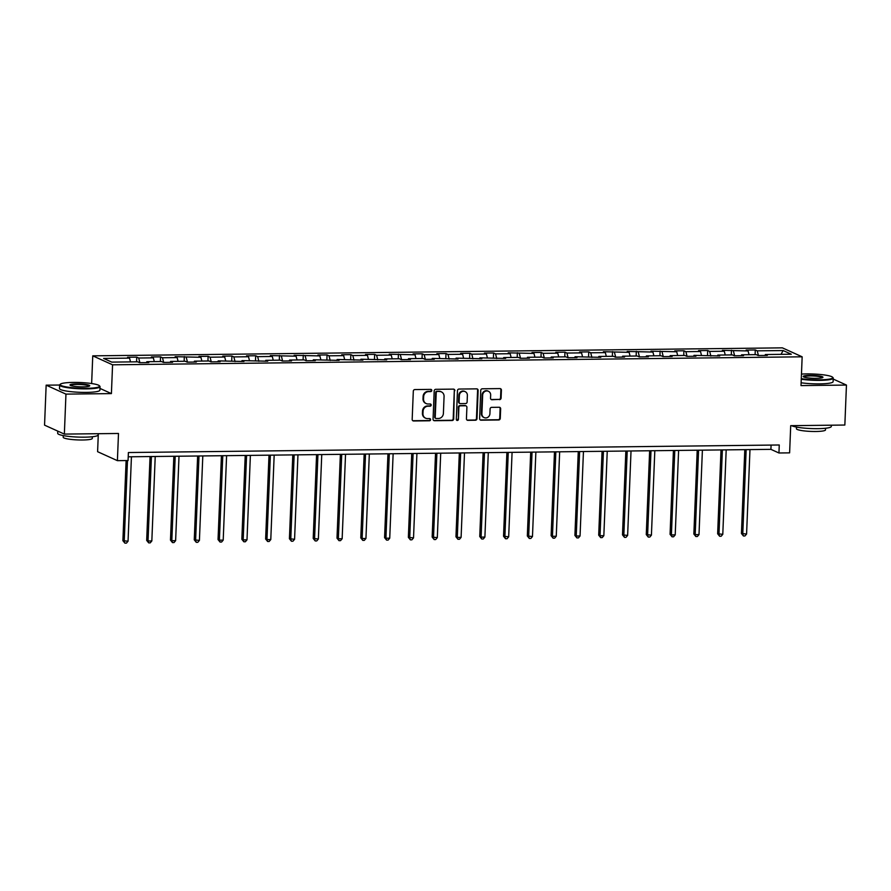 <?xml version="1.0" encoding="UTF-8"?>
<svg xmlns="http://www.w3.org/2000/svg" width="891" height="891" viewBox="0 0 891 891"><rect width="100%" height="100%" fill="white"/><g stroke="black" fill="none" stroke-linecap="round" stroke-linejoin="round"><path stroke-width="1.34" d="M431.779 390.47A1.114 1.036 114.4 0 0 430.776 389.389L414.872 389.567A1.593 1.481 114.4 0 0 413.313 391.16L412.177 419.416A1.593 1.481 114.4 0 0 413.613 420.964L429.518 420.775A1.114 1.036 114.4 0 0 430.019 418.67A1.114 1.036 114.4 0 0 429.607 418.581L427.546 418.603A5.079 4.733 114.4 0 1 422.958 413.636L423.058 411.286A5.079 4.733 114.4 0 1 428.048 406.207L430.108 406.185A1.114 1.036 114.4 0 0 430.609 404.069A1.114 1.036 114.4 0 0 430.197 403.979L428.137 404.002A5.079 4.733 114.4 0 1 423.548 399.034L423.637 396.684A5.079 4.733 114.4 0 1 428.627 391.606L430.687 391.583A1.114 1.036 114.4 0 0 431.779 390.47M426.243 403.612L425.709 403.367A5.079 4.733 114.4 0 1 423.013 398.8L423.102 396.439A5.079 4.733 114.4 0 1 428.092 391.361L430.153 391.338A1.114 1.036 114.4 0 0 430.91 389.389M412.767 420.686A1.593 1.481 114.4 0 0 413.079 420.719L428.983 420.541A1.114 1.036 114.4 0 0 429.729 418.592M425.653 418.213L425.118 417.968A5.079 4.733 114.4 0 1 422.423 413.391L422.523 411.041A5.079 4.733 114.4 0 1 427.513 405.962L429.573 405.94A1.114 1.036 114.4 0 0 430.32 403.991M499.528 399.647A1.593 1.481 114.4 0 0 501.087 398.065L501.41 390.135A1.593 1.481 114.4 0 0 499.974 388.587L482.309 388.788A1.593 1.481 114.4 0 0 480.75 390.369L479.614 418.625A1.593 1.481 114.4 0 0 481.051 420.184L498.715 419.973A1.593 1.481 114.4 0 0 500.274 418.391L500.653 408.813A1.593 1.481 114.4 0 0 499.216 407.265L491.665 407.354A1.593 1.481 114.4 0 0 490.106 408.936L489.916 413.68A4.243 3.954 114.4 0 1 484.158 417.601A4.243 3.954 114.4 0 1 481.908 413.78L482.655 395.181A4.243 3.954 114.4 0 1 488.402 391.26A4.243 3.954 114.4 0 1 490.663 395.081L490.529 398.188A1.593 1.481 114.4 0 0 491.966 399.736L498.993 399.402A1.593 1.481 114.4 0 0 500.553 397.82L500.876 389.89A1.593 1.481 114.4 0 0 500.285 388.61M99.38 385.736A19.736 2.862 2.3 0 0 73.329 382.417A19.736 2.862 2.3 0 0 60.365 384.166A19.736 2.862 2.3 0 0 86.382 388.32A19.736 2.862 2.3 0 0 99.38 385.736L99.837 386.226A20.215 2.929 -177.7 0 1 100.037 386.661A20.215 2.929 -177.7 0 1 86.527 388.877A20.215 2.929 -177.7 0 1 59.63 385.035L46.154 385.157L65.956 394.123L64.352 434.095L118.492 433.471L117.4 460.658L128.07 460.536L128.393 452.539L779.257 444.988L778.946 452.984L789.615 452.862L790.707 425.675L844.846 425.04L846.45 385.068L833.219 379.076M65.956 394.123L111.408 393.599L112.567 364.809L802.156 356.812L801.009 385.591L846.45 385.068M454.856 390.67A1.593 1.481 114.4 0 0 453.419 389.122L435.755 389.322A1.593 1.481 114.4 0 0 434.195 390.915L433.059 419.171A1.593 1.481 114.4 0 0 434.496 420.719L452.16 420.519A1.593 1.481 114.4 0 0 453.719 418.926L454.321 390.436A1.593 1.481 114.4 0 0 453.731 389.155M459.032 389.055L476.696 388.855A1.593 1.481 114.4 0 1 478.133 390.403L476.997 418.659A1.593 1.481 114.4 0 1 475.438 420.24L467.875 420.329A1.593 1.481 114.4 0 1 466.439 418.781L466.906 407.321A1.593 1.481 114.4 0 0 465.47 405.773L460.458 405.828A1.593 1.481 114.4 0 0 458.898 407.421L458.42 419.349A1.114 1.036 114.4 0 1 456.905 420.374A1.114 1.036 114.4 0 1 456.315 419.371L457.473 390.648A1.593 1.481 114.4 0 1 459.032 389.055M64.352 434.095L44.55 425.141L46.154 385.157M112.567 364.809L92.753 355.843L782.354 347.846L802.156 356.812M755.089 354.651L755.278 349.963L746.135 350.063L748.084 350.954L722.345 350.341L724.294 351.232L709.659 351.399L707.699 350.508L698.555 350.62L700.504 351.5L685.87 351.678L683.909 350.787L674.765 350.898L676.715 351.778L650.976 351.177L652.925 352.056L627.186 351.444L629.135 352.335L603.396 351.722L605.345 352.613L590.7 352.78L588.751 351.889L579.607 352.001L581.556 352.881L566.91 353.059L564.961 352.168L555.806 352.279L557.766 353.159L543.12 353.326L541.171 352.446L532.016 352.546L533.976 353.437L508.226 352.825L510.187 353.716L495.541 353.883L493.592 352.992L484.437 353.103L486.397 353.983L471.751 354.161L469.802 353.27L460.647 353.382L462.607 354.262L447.961 354.429L446.012 353.549L436.857 353.66L438.817 354.54L424.172 354.707L422.223 353.827L413.068 353.927L415.028 354.818L389.278 354.206L391.238 355.097L376.592 355.264L374.643 354.373L365.488 354.484L367.448 355.364L352.803 355.542L350.854 354.651L341.699 354.763L343.659 355.643L329.013 355.81L327.064 354.93L317.909 355.03L319.869 355.921L294.119 355.309L296.079 356.2L270.329 355.587L272.29 356.467L257.644 356.645L255.695 355.754L246.54 355.865L248.5 356.745L233.854 356.912L231.905 356.032L222.75 356.144L224.71 357.024L210.064 357.191L208.115 356.311L198.96 356.411L200.921 357.302L175.171 356.69L177.131 357.581L162.485 357.748L160.536 356.857L151.381 356.968L153.341 357.848L138.695 358.026L136.746 357.135L127.591 357.246L129.551 358.126L103.623 358.427L111.765 362.114L137.682 361.813L139.642 362.693L148.786 362.592L146.837 361.701L146.436 362.615M755.278 349.963L757.239 350.842L783.156 350.542L791.297 354.228L765.369 354.529L767.318 355.409L758.174 355.52L756.225 354.64L741.579 354.807L743.528 355.687L734.384 355.799L732.435 354.908L717.79 355.086L719.739 355.966L694 355.353L695.949 356.244L686.805 356.344L684.845 355.464L670.21 355.632L672.159 356.511L663.015 356.623L661.055 355.743L646.42 355.91L648.37 356.79L639.226 356.901L637.265 356.01L622.631 356.188L624.58 357.068L615.436 357.18L613.476 356.289L598.841 356.456L600.79 357.347L575.051 356.734L577 357.625L567.857 357.725L565.896 356.845L551.262 357.013L553.211 357.892L544.067 358.004L542.107 357.124L527.472 357.291L529.421 358.171L520.277 358.282L518.317 357.391L503.682 357.569L505.631 358.449L479.893 357.837L481.842 358.728L456.103 358.115L458.052 359.006L432.313 358.394L434.262 359.273L425.118 359.385L423.158 358.494L408.524 358.672L410.473 359.552L401.329 359.663L399.368 358.772L384.734 358.939L386.683 359.83L360.944 359.218L362.893 360.109L337.154 359.496L339.103 360.376L313.365 359.775L315.314 360.655L306.17 360.766L304.21 359.875L289.575 360.053L291.524 360.933L282.38 361.044L280.42 360.153L265.785 360.32L267.734 361.211L241.996 360.599L243.945 361.49L218.206 360.877L220.155 361.757L211.011 361.869L209.051 360.978L194.416 361.156L196.365 362.036L187.221 362.147L185.261 361.256L170.626 361.423L172.576 362.314L163.432 362.414L161.471 361.534L146.837 361.701M749.053 354.718L748.084 350.954M734.641 355.787L733.449 351.121M741.579 354.807L741.178 355.721M725.252 354.997L724.294 351.232M710.851 356.066L709.659 351.399M717.79 355.086L717.389 355.988M701.462 355.275L700.504 351.5M687.061 356.344L685.87 351.678M694 355.353L693.599 356.266M677.672 355.542L676.715 351.778M663.272 356.623L662.08 351.945M670.21 355.632L669.809 356.545M653.883 355.821L652.925 352.056M639.482 356.901L638.279 352.223M646.42 355.91L646.02 356.823M630.093 356.099L629.135 352.335M615.692 357.168L614.489 352.502M622.631 356.188L622.23 357.102M606.303 356.378L605.345 352.613M591.902 357.447L590.7 352.78M598.841 356.456L598.44 357.369M582.514 356.645L581.556 352.881M568.113 357.725L566.91 353.059M575.051 356.734L574.65 357.647M558.724 356.923L557.766 353.159M544.323 358.004L543.12 353.326M551.262 357.013L550.861 357.926M534.934 357.202L533.976 353.437M520.533 358.271L519.33 353.604M527.472 357.291L527.071 358.204M511.144 357.48L510.187 353.716M496.744 358.55L495.541 353.883M503.682 357.569L503.281 358.472M487.355 357.759L486.397 353.983M472.954 358.828L471.751 354.161M479.893 357.837L479.492 358.75M463.565 358.026L462.607 354.262M449.164 359.106L447.961 354.429M456.103 358.115L455.702 359.028M439.775 358.305L438.817 354.54M425.375 359.385L424.172 354.707M432.313 358.394L431.912 359.307M415.986 358.583L415.028 354.818M401.585 359.652L400.382 354.986M408.524 358.672L408.123 359.585M392.196 358.861L391.238 355.097M377.795 359.931L376.592 355.264M384.734 358.939L384.333 359.853M368.406 359.129L367.448 355.364M354.005 360.209L352.803 355.542M360.944 359.218L360.543 360.131M344.617 359.407L343.659 355.643M330.216 360.487L329.013 355.81M337.154 359.496L336.753 360.41M320.827 359.686L319.869 355.921M306.426 360.755L305.223 356.088M313.365 359.775L312.964 360.688M297.037 359.964L296.079 356.2M282.636 361.033L281.433 356.367M289.575 360.053L289.174 360.955M273.247 360.242L272.29 356.467M258.847 361.312L257.644 356.645M265.785 360.32L265.384 361.234M249.458 360.51L248.5 356.745M235.057 361.59L233.854 356.912M241.996 360.599L241.595 361.512M225.668 360.788L224.71 357.024M211.267 361.869L210.064 357.191M218.206 360.877L217.805 361.791M201.878 361.067L200.921 357.302M187.478 362.136L186.275 357.469M194.416 361.156L194.015 362.069M178.089 361.345L177.131 357.581M163.688 362.414L162.485 357.748M170.626 361.423L170.226 362.336M154.299 361.612L153.341 357.848M139.898 362.693L138.695 358.026M130.509 361.891L129.551 358.126M98.322 433.705L97.598 451.692L117.4 460.658M91.639 383.542L92.753 355.843M128.226 456.805L770.915 449.354L778.946 452.984M781.006 354.351L783.156 350.542M758.43 355.52L757.239 350.842M765.369 354.529L764.968 355.442M771.083 445.077L770.915 449.354M136.557 361.824L136.746 357.135M160.347 361.546L160.536 356.857M184.136 361.267L184.326 356.589M207.926 361L208.115 356.311M231.716 360.721L231.905 356.032M255.505 360.443L255.695 355.754M279.295 360.164L279.484 355.487M303.085 359.886L303.274 355.208M326.874 359.619L327.064 354.93M350.664 359.34L350.854 354.651M374.454 359.062L374.643 354.373M398.244 358.783L398.433 354.106M422.033 358.516L422.223 353.827M445.823 358.238L446.012 353.549M469.613 357.959L469.802 353.27M493.402 357.681L493.592 352.992M517.192 357.402L517.381 352.725M540.982 357.135L541.171 352.446M564.771 356.857L564.961 352.168M588.561 356.578L588.751 351.889M612.351 356.3L612.54 351.622M636.141 356.032L636.33 351.344M659.93 355.754L660.12 351.065M683.72 355.476L683.909 350.787M707.51 355.197L707.699 350.508M731.299 354.919L731.489 350.241M111.408 393.599L99.97 388.42M433.65 420.452A1.593 1.481 114.4 0 0 433.962 420.474L451.626 420.274A1.593 1.481 114.4 0 0 453.185 418.681L454.321 390.436M437.314 391.505A1.114 1.036 114.4 0 0 436.222 392.619L435.231 417.422A1.114 1.036 114.4 0 0 436.234 418.503L438.405 418.48A5.079 4.733 114.4 0 0 443.395 413.402L444.074 396.45A5.079 4.733 114.4 0 0 439.486 391.483L436.779 391.26A1.114 1.036 114.4 0 0 435.688 392.374L436.222 392.619M435.81 418.414L435.276 418.18A1.114 1.036 114.4 0 1 434.685 417.177L435.688 392.374M441.379 391.873L440.845 391.628A5.079 4.733 114.4 0 0 438.951 391.238L439.486 391.483M436.779 391.26L438.951 391.238M467.029 420.062A1.593 1.481 114.4 0 0 467.341 420.095L474.903 420.006A1.593 1.481 114.4 0 0 476.462 418.414L477.598 390.158A1.593 1.481 114.4 0 0 477.008 388.888M466.06 405.895L465.525 405.65A1.593 1.481 114.4 0 0 464.935 405.528L459.923 405.583A1.593 1.481 114.4 0 0 458.353 407.176L458.42 419.349M456.66 420.207A1.114 1.036 114.4 0 0 457.874 419.104M467.374 395.437A4.243 3.954 114.4 0 0 465.124 391.606A4.243 3.954 114.4 0 0 459.366 395.526L459.11 402.075A1.593 1.481 114.4 0 0 460.547 403.634L465.559 403.567A1.593 1.481 114.4 0 0 467.118 401.986L467.374 395.437M465.124 391.606L464.59 391.372A4.243 3.954 114.4 0 0 458.832 395.281L459.366 395.526M459.945 403.512L459.411 403.267A1.593 1.481 114.4 0 1 458.575 401.841L458.832 395.281M491.119 399.458A1.593 1.481 114.4 0 0 491.431 399.491L498.993 399.402M488.402 391.26L487.867 391.015A4.243 3.954 114.4 0 0 482.12 394.936L482.655 395.181M484.158 417.601L483.624 417.356A4.243 3.954 114.4 0 1 481.363 413.535L482.12 394.936M480.204 419.906A1.593 1.481 114.4 0 0 480.516 419.939L498.18 419.728A1.593 1.481 114.4 0 0 499.74 418.146L500.118 408.568A1.593 1.481 114.4 0 0 499.528 407.287M126.11 460.558L122.891 540.67L128.048 541.227L131.434 456.771M127.48 460.536L124.228 541.271L124.896 543.154L122.891 540.67M128.048 541.227L126.422 543.131L124.896 543.154M100.037 386.661L99.892 390.18A20.215 2.929 -177.7 0 1 86.382 392.396A20.215 2.929 -177.7 0 1 59.497 388.554L59.63 385.035A20.215 2.929 -177.7 0 1 59.864 384.611L60.365 384.166M76.593 383.887A9.868 1.426 -177.7 0 1 89.601 385.97A9.868 1.426 -177.7 0 1 83.119 386.85A9.868 1.426 -177.7 0 1 70.099 385.19A9.868 1.426 -177.7 0 1 76.593 383.887M89.211 386.193A9.378 1.359 2.3 0 0 76.737 384.444A9.378 1.359 2.3 0 0 70.467 385.435M98.155 433.705L98.099 434.953A20.215 2.929 -177.7 0 1 84.589 437.169A20.215 2.929 -177.7 0 1 57.692 433.327L57.781 431.121M92.363 436.757L92.296 438.405A14.557 2.105 -177.7 0 1 82.562 439.998A14.557 2.105 -177.7 0 1 63.205 437.236L63.272 435.588M801.287 378.686A19.736 2.862 2.3 0 0 819.597 379.822A19.736 2.862 2.3 0 0 832.595 377.227A19.736 2.862 2.3 0 0 806.544 373.908A19.736 2.862 2.3 0 0 801.466 374.097M832.595 377.227L833.052 377.717A20.215 2.929 -177.7 0 1 833.252 378.152A20.215 2.929 -177.7 0 1 819.742 380.368A20.215 2.929 -177.7 0 1 801.265 379.254M809.808 375.378A9.868 1.426 -177.7 0 1 822.816 377.461A9.868 1.426 -177.7 0 1 816.334 378.341A9.868 1.426 -177.7 0 1 803.314 376.681A9.868 1.426 -177.7 0 1 809.808 375.378M822.426 377.684A9.378 1.359 2.3 0 0 809.952 375.935A9.378 1.359 2.3 0 0 803.682 376.926M831.359 425.207L831.314 426.444A20.215 2.929 -177.7 0 1 817.804 428.66A20.215 2.929 -177.7 0 1 791.665 425.664M825.578 428.248L825.512 429.896A14.557 2.105 -177.7 0 1 815.777 431.489A14.557 2.105 -177.7 0 1 796.42 428.727L796.487 427.079M833.252 378.152L833.107 381.671A20.215 2.929 -177.7 0 1 819.597 383.887A20.215 2.929 -177.7 0 1 801.12 382.774M150.056 456.548L146.681 540.391L148.029 540.993L151.838 540.948L155.223 456.493M151.414 456.537L148.029 540.993L148.686 542.875L146.681 540.391M151.838 540.948L150.211 542.864L148.686 542.875M173.845 456.27L170.471 540.113L171.818 540.714L175.627 540.67L179.013 456.214M175.204 456.259L171.818 540.714L172.475 542.597L170.471 540.113M175.627 540.67L174.001 542.586L172.475 542.597M197.635 456.003L194.26 539.835L199.417 540.403L202.803 455.936M198.994 455.98L195.608 540.447L196.265 542.329L194.26 539.835M199.417 540.403L197.791 542.307L196.265 542.329M221.425 455.724L218.05 539.556L219.398 540.169L223.207 540.124L226.592 455.669M222.783 455.702L219.398 540.169L220.055 542.051L218.05 539.556M223.207 540.124L221.581 542.029L220.055 542.051M245.214 455.446L241.84 539.289L243.187 539.89L246.996 539.846L250.382 455.39M246.573 455.435L243.187 539.89L243.844 541.773L241.84 539.289M246.996 539.846L245.37 541.761L243.844 541.773M269.004 455.167L265.629 539.01L266.977 539.612L270.786 539.567L274.172 455.112M270.363 455.156L266.977 539.612L267.634 541.494L265.629 539.01M270.786 539.567L269.16 541.483L267.634 541.494M292.794 454.9L289.419 538.732L294.576 539.289L297.962 454.833M294.153 454.878L290.767 539.333L291.424 541.227L289.419 538.732M294.576 539.289L292.95 541.205L291.424 541.227M316.583 454.622L313.209 538.454L318.365 539.022L321.751 454.555M317.942 454.599L314.556 539.066L315.214 540.948L313.209 538.454M318.365 539.022L316.739 540.926L315.214 540.948M340.373 454.343L336.998 538.175L338.346 538.788L342.155 538.743L345.541 454.287M341.732 454.332L338.346 538.788L339.003 540.67L336.998 538.175M342.155 538.743L340.529 540.648L339.003 540.67M364.163 454.065L360.788 537.908L362.136 538.509L365.945 538.465L369.331 454.009M365.522 454.054L362.136 538.509L362.793 540.391L360.788 537.908M365.945 538.465L364.319 540.38L362.793 540.391M387.953 453.786L384.578 537.629L385.926 538.231L389.735 538.186L393.131 453.731M389.311 453.775L385.926 538.231L386.583 540.113L384.578 537.629M389.735 538.186L388.108 540.102L386.583 540.113M411.742 453.519L408.368 537.351L413.524 537.919L416.921 453.452M413.101 453.497L409.715 537.964L410.372 539.846L408.368 537.351M413.524 537.919L411.898 539.823L410.372 539.846M435.532 453.241L432.157 537.073L437.314 537.641L440.711 453.174M436.891 453.218L433.505 537.685L434.162 539.567L432.157 537.073M437.314 537.641L435.688 539.545L434.162 539.567M459.322 452.962L455.958 536.805L457.295 537.407L461.104 537.362L464.501 452.906M460.68 452.951L457.295 537.407L457.952 539.289L455.958 536.805M461.104 537.362L459.478 539.278L457.952 539.289M483.111 452.684L479.748 536.527L481.084 537.128L484.893 537.084L488.29 452.628M484.47 452.673L481.084 537.128L481.741 539.01L479.748 536.527M484.893 537.084L483.267 538.999L481.741 539.01M506.901 452.416L503.538 536.248L508.683 536.805L512.08 452.35M508.26 452.394L504.874 536.85L505.531 538.743L503.538 536.248M508.683 536.805L507.057 538.721L505.531 538.743M530.691 452.138L527.327 535.97L532.473 536.538L535.87 452.071M532.05 452.116L528.664 536.582L529.321 538.465L527.327 535.97M532.473 536.538L530.847 538.442L529.321 538.465M554.48 451.86L551.117 535.691L552.453 536.304L556.262 536.259L559.659 451.804M555.839 451.848L552.453 536.304L553.111 538.186L551.117 535.691M556.262 536.259L554.636 538.164L553.111 538.186M578.27 451.581L574.907 535.424L576.243 536.026L580.052 535.981L583.449 451.525M579.629 451.57L576.243 536.026L576.9 537.908L574.907 535.424M580.052 535.981L578.426 537.897L576.9 537.908M602.06 451.303L598.696 535.146L600.033 535.747L603.842 535.703L607.239 451.247M603.419 451.291L600.033 535.747L600.69 537.629L598.696 535.146M603.842 535.703L602.216 537.618L600.69 537.629M625.85 451.035L622.486 534.867L627.632 535.435L631.028 450.969M627.208 451.013L623.823 535.48L624.48 537.362L622.486 534.867M627.632 535.435L626.005 537.34L624.48 537.362M649.639 450.757L646.276 534.589L651.421 535.157L654.818 450.69M650.998 450.735L647.612 535.201L648.269 537.084L646.276 534.589M651.421 535.157L649.795 537.061L648.269 537.084M673.429 450.478L670.065 534.322L671.402 534.923L675.211 534.878L678.608 450.423M674.788 450.467L671.402 534.923L672.059 536.805L670.065 534.322M675.211 534.878L673.585 536.794L672.059 536.805M697.219 450.2L693.855 534.043L695.192 534.645L699.001 534.6L702.398 450.144M698.577 450.189L695.192 534.645L695.849 536.527L693.855 534.043M699.001 534.6L697.375 536.516L695.849 536.527M721.008 449.933L717.645 533.765L722.79 534.322L726.187 449.866M722.367 449.91L718.981 534.366L719.638 536.259L717.645 533.765M722.79 534.322L721.164 536.237L719.638 536.259M744.798 449.654L741.435 533.486L746.58 534.054L749.977 449.587M746.157 449.632L742.771 534.099L743.428 535.981L741.435 533.486M746.58 534.054L744.954 535.959L743.428 535.981"/></g></svg>
